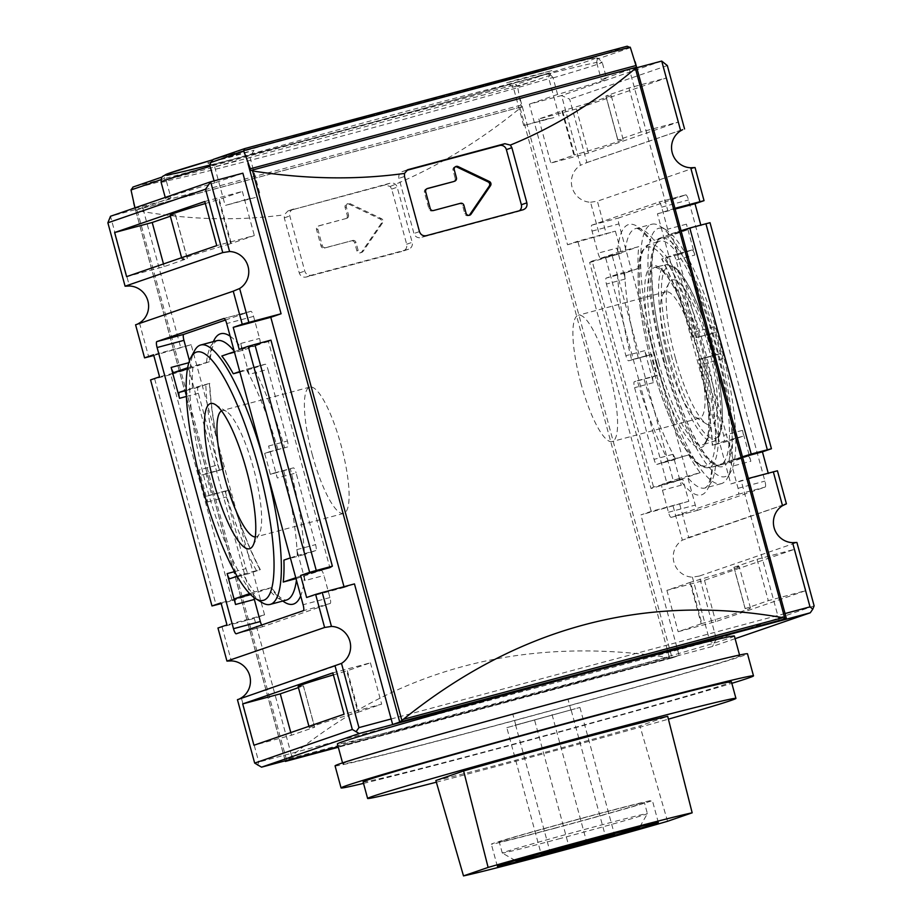 <?xml version="1.0" encoding="UTF-8"?>
<svg xmlns="http://www.w3.org/2000/svg" width="922" height="922" viewBox="0 0 922 922"><rect width="100%" height="100%" fill="white"/><g stroke="black" fill="none" stroke-linecap="round" stroke-linejoin="round"><path stroke-width="0.69" stroke-dasharray="4.61 3.46" d="M229.912 578.705L248.71 573.668A5.716 1.325 75 0 1 248.686 573.68L260.05 569.761A139.983 32.362 75 0 1 229.209 489.951L211.668 494.549A134.266 31.048 75 0 1 208.729 484.108A134.266 31.048 75 0 1 205.975 473.597L223.516 468.998A139.983 32.362 75 0 1 209.421 383.425L209.697 383.31C210.954 408.1 215.61 436.636 223.666 468.941L220.542 470.024A5.716 1.325 75 0 1 220.531 470.036A5.716 1.325 75 0 1 217.799 464.942L198.322 393.268A5.716 1.325 75 0 1 198.08 387.332L209.421 383.425L186.198 389.983M187.65 367.774L209.444 361.712A139.983 32.362 75 0 1 213.385 341.613M206.482 362.323A134.266 31.048 75 0 1 216.854 340.679L214.907 342.316C212.625 345.07 210.965 351.466 209.928 361.505L192.686 367.486A5.716 1.325 75 0 1 192.663 367.486A5.716 1.325 75 0 1 189.932 362.404L189.483 360.744M675.434 358.197A75.178 17.38 75 0 1 669.026 283.054A75.178 17.38 75 0 1 708.695 348.032A75.178 17.38 75 0 1 706.794 424.132A75.178 17.38 75 0 1 675.434 358.197M663.736 362.219A128.561 29.723 75 0 1 666.433 230.074A128.561 29.723 75 0 1 720.612 344.84A128.561 29.723 75 0 1 731.019 471.326A128.561 29.723 75 0 1 663.736 362.219M657.109 364.086A134.266 31.048 75 0 1 651.808 224.253A134.266 31.048 75 0 1 659.933 226.063A134.266 31.048 75 0 1 716.521 345.934A134.266 31.048 75 0 1 727.389 478.045A134.266 31.048 75 0 1 721.246 483.67A134.266 31.048 75 0 1 657.109 364.086M637.321 380.717L657.363 375.254A134.266 31.048 75 0 1 654.424 364.812A134.266 31.048 75 0 1 651.67 354.302L631.628 359.764A139.983 32.362 75 0 1 617.533 274.18L638.093 268.544A134.266 31.048 75 0 1 638.762 246.612L617.544 252.478A139.983 32.362 75 0 1 651.139 240.907L650.655 241.115C638.6 225.948 636.157 228.887 636.33 228.506L635.707 228.564A134.266 31.048 75 0 1 654.101 240.308L667.528 236.712A134.266 31.048 75 0 1 678.972 254.472L661.95 258.898A139.983 32.362 75 0 1 692.791 338.708L692.653 338.766C683.271 306.911 672.945 280.323 661.673 259.013L673.291 254.991A5.716 1.325 75 0 1 673.314 254.979A5.716 1.325 75 0 1 676.045 260.073L695.511 331.747A5.716 1.325 75 0 1 695.764 337.683L710.332 334.11A134.266 31.048 75 0 1 716.025 355.062L698.484 359.661A139.983 32.362 75 0 1 712.579 445.234L712.291 445.349C711.046 420.57 706.39 392.023 698.334 359.718L701.458 358.635A5.716 1.325 75 0 1 701.469 358.635A5.716 1.325 75 0 1 704.201 363.717L723.678 435.391A5.716 1.325 75 0 1 723.92 441.327L712.579 445.234L729.602 440.82A134.266 31.048 75 0 1 728.933 462.752L712.556 466.947A139.983 32.362 75 0 1 678.961 478.506L700.167 472.652A134.266 31.048 75 0 1 688.722 454.892L668.162 460.527A139.983 32.362 75 0 1 637.321 380.717L634.348 381.731A5.716 1.325 75 0 0 634.59 387.678L654.067 459.352A5.716 1.325 75 0 0 656.787 464.434L668.162 460.527M710.332 334.11L714.562 332.658A5.716 1.325 75 0 0 714.308 326.711L722.998 358.693A5.716 1.325 75 0 0 720.266 353.599L701.458 358.635L720.266 353.599A5.716 1.325 75 0 1 720.266 353.599L716.025 355.062M170.051 215.137A228.552 3.607 -15.2 0 0 175.295 214.503L170.351 216.232M205.318 203.52A228.552 3.607 -15.2 0 1 218.641 199.578L230.627 243.685L254.345 235.548L216.751 245.609M204.776 201.503L242.359 191.442L218.641 199.578M175.284 214.538L187.35 258.598L164.197 266.585L126.602 276.646M175.295 214.503L187.27 258.609A228.552 3.607 -15.2 0 1 182.026 259.243A228.552 3.607 -15.2 0 1 230.627 243.685M163.482 263.946L164.197 266.585M242.359 191.442L254.345 235.548M623.134 139.395L611.148 95.289A228.552 3.607 -15.2 0 0 605.904 95.923L628.988 87.959L666.571 77.897L576.423 108.923L538.84 118.984L562.558 110.847L574.533 154.954L550.826 163.09L588.409 153.029L678.557 121.992L640.974 132.053L617.901 140.006A228.552 3.607 -15.2 0 1 623.134 139.395A228.552 3.607 -15.2 0 1 574.533 154.954M611.148 95.289A228.552 3.607 -15.2 0 1 562.558 110.847M605.904 95.923L617.901 140.006L605.915 95.9M538.84 118.984L550.826 163.09M576.423 108.923L588.409 153.029M628.988 87.959L640.974 132.053M666.571 77.897L678.557 121.992M298.117 686.51A228.552 3.607 -15.2 0 0 303.361 685.876L298.417 687.605M333.384 674.892A228.552 3.607 -15.2 0 1 346.718 670.951L357.943 712.303L381.662 704.166L344.079 714.227M332.842 672.876L370.425 662.814L346.718 670.951M303.35 685.899L314.679 727.216L291.513 735.191L253.93 745.253M303.361 685.876L314.598 727.228A228.552 3.607 -15.2 0 1 309.354 727.861A228.552 3.607 -15.2 0 1 357.943 712.303M290.799 732.564L291.513 735.191M370.425 662.814L381.662 704.166M750.45 608.013L739.225 566.661A228.552 3.607 -15.2 0 0 733.981 567.295L757.054 559.32L794.649 549.258L704.5 580.295L666.906 590.357L690.624 582.22L701.861 623.56L678.143 631.708L715.726 621.647L805.874 590.61L768.291 600.671L745.218 608.612A228.552 3.607 -15.2 0 1 750.45 608.013A228.552 3.607 -15.2 0 1 701.861 623.56M739.225 566.661A228.552 3.607 -15.2 0 1 690.624 582.22M733.981 567.295L745.218 608.612L733.981 567.272M666.906 590.357L678.143 631.708M704.5 580.295L715.726 621.647M757.054 559.32L768.291 600.671M794.649 549.258L805.874 590.61M232.206 600.648L250.231 595.036L188.826 368.996L170.789 374.609L232.206 600.648L221.188 603.599M651.047 488.533L653.548 487.07L682.799 479.244L651.047 488.533L589.631 262.493L592.143 261.041L653.548 487.07M742.464 456.782L733.174 459.663L671.769 233.623L681.047 230.742M270.953 340.126L268.452 341.589L329.857 567.629M282.824 601.017A139.983 32.362 75 0 1 270.861 587.752L254.472 591.947A134.266 31.048 75 0 1 243.028 574.187L260.327 569.646C249.055 548.348 238.729 521.76 229.359 489.893L226.236 490.977A5.716 1.325 75 0 0 226.489 496.923L245.955 568.586A5.716 1.325 75 0 0 248.686 573.68L229.889 578.705M225.406 320.049L250.807 311.302A5.716 1.325 75 0 1 250.83 311.302A5.716 1.325 75 0 1 253.562 316.384L259.555 338.443A5.716 1.325 75 0 1 259.797 344.379L243.039 350.153L221.833 356.007M211.668 494.549L207.438 496.001A5.716 1.325 75 0 0 207.692 501.948L199.002 469.978L217.799 464.942M296.008 578.636L321.213 570.418L302.439 575.443A5.716 1.325 75 0 1 302.439 575.443L321.213 570.418A5.716 1.325 75 0 1 321.225 570.418A5.716 1.325 75 0 1 323.956 575.501L329.949 597.56A5.716 1.325 75 0 1 330.191 603.495L263.081 626.603A5.716 1.325 75 0 1 263.07 626.603A5.716 1.325 75 0 1 261.629 625.047M290.372 557.891L297.022 555.609A5.716 1.325 75 0 0 296.78 549.662L305.159 580.537L323.956 575.501M234.349 351.697L240.999 349.415A5.716 1.325 75 0 0 240.757 343.468L249.147 374.344L267.933 369.307L287.41 440.981A5.716 1.325 75 0 1 287.652 446.928L264.637 453.417A134.266 31.048 75 0 1 270.33 474.357L290.372 468.895A139.983 32.362 75 0 1 304.467 554.479L283.907 560.115M264.637 453.417L268.867 451.953A5.716 1.325 75 0 0 268.613 446.018L277.303 477.988L296.1 472.963L315.566 544.625A5.716 1.325 75 0 1 315.82 550.572L304.467 554.479M343.998 586.715L344.194 587.441L354.463 583.903M344.194 587.441L306.611 597.502M268.452 341.589L239.201 349.415M217.961 628.02L254.299 618.385L264.568 614.847L191.177 344.713L153.79 355.5M191.177 344.713L153.582 354.774M264.568 614.847L226.985 624.909M250.231 595.036L220.992 602.861M188.826 368.996L159.575 376.821M150.563 379.922L170.789 374.609M700.167 472.652L681.001 479.244A5.716 1.325 75 0 0 681.243 485.191L672.853 454.316A5.716 1.325 75 0 0 675.584 459.41A5.716 1.325 75 0 1 675.584 459.41L656.81 464.434A5.716 1.325 75 0 1 656.787 464.434L688.722 454.892M600.775 258.252L619.561 253.216A5.716 1.325 75 0 1 619.561 253.216L600.787 258.241A5.716 1.325 75 0 1 600.775 258.252A5.716 1.325 75 0 1 598.044 253.158L592.051 231.111A5.716 1.325 75 0 1 591.809 225.164L658.919 202.068A5.716 1.325 75 0 1 658.93 202.056A5.716 1.325 75 0 1 661.662 207.15L667.655 229.198A5.716 1.325 75 0 1 667.897 235.145L654.101 240.308M685.761 194.876A5.716 1.325 75 0 1 685.784 194.865A5.716 1.325 75 0 1 688.515 199.959L764.903 481.123A5.716 1.325 75 0 1 765.156 487.07L698.046 510.166A5.716 1.325 75 0 1 698.023 510.177A5.716 1.325 75 0 1 695.292 505.095L618.904 223.919A5.716 1.325 75 0 1 618.65 217.972L685.761 194.876L658.919 202.068M728.933 462.752L748.111 456.148L729.314 461.184A5.716 1.325 75 0 1 729.337 461.173A5.716 1.325 75 0 1 732.068 466.267L738.061 488.314A5.716 1.325 75 0 1 738.303 494.261L671.193 517.357A5.716 1.325 75 0 1 671.17 517.369A5.716 1.325 75 0 1 668.438 512.275L662.445 490.227A5.716 1.325 75 0 1 662.203 484.281L678.961 478.506M638.093 268.544L624.978 273.062A5.716 1.325 75 0 0 625.22 278.997L616.841 248.133L598.044 253.158M631.628 359.764L647.428 355.765A5.716 1.325 75 0 0 647.451 355.754L628.654 360.79A5.716 1.325 75 0 1 628.631 360.79A5.716 1.325 75 0 1 625.9 355.708L606.434 284.034A5.716 1.325 75 0 1 606.18 278.087L617.533 274.18M647.428 355.765A5.716 1.325 75 0 1 644.697 350.671L653.387 382.653A5.716 1.325 75 0 1 653.133 376.706L634.348 381.731M667.528 236.712L686.694 230.108A5.716 1.325 75 0 0 686.452 224.161L694.842 255.037L676.045 260.073M729.602 440.82L742.717 436.302A5.716 1.325 75 0 0 742.475 430.355L750.854 461.231L732.068 466.267M674.962 208.326L657.432 213.812L730.823 483.946L777.43 470.785M730.823 483.946L748.353 478.472M768.21 473.159L768.418 473.885M733.174 459.663L742.567 457.151M671.769 233.623L710.021 222.698M700.812 225.072L701.008 225.798M657.432 213.812L675.158 209.064M567.537 244.756L615.389 231.157L577.806 241.218L567.537 244.756L529.343 104.163L561.556 95.542L580.503 165.257A19.996 19.454 71 0 0 590.553 202.241L599.749 236.124M592.143 261.041L621.382 253.204L615.389 231.157M688.78 501.303L640.928 514.891L651.197 511.364L688.78 501.303L682.799 479.244M651.197 511.364L577.806 241.218M589.631 262.493L621.382 253.204M346.741 218.341A2.858 2.778 71 0 1 346.557 218.399L319.715 225.579A2.858 2.778 71 0 0 317.779 229.059L322.274 245.598A2.858 2.778 71 0 0 325.708 247.638L351.305 240.884A2.858 2.778 71 0 1 354.74 242.924L356.883 250.819A2.858 2.778 71 0 0 361.862 251.752L381.305 223.297A2.858 2.778 71 0 0 380.164 219.056L348.931 204.154A2.858 2.778 71 0 0 345.105 207.45L347.248 215.356A2.858 2.778 71 0 1 345.485 218.768L346.741 218.341A2.858 2.778 71 0 0 348.493 214.918L347.248 215.356M352.55 240.446A2.858 2.778 71 0 1 355.984 242.486L358.128 250.381A2.858 2.778 71 0 0 363.107 251.326L382.561 222.859A2.858 2.778 71 0 0 381.408 218.629L350.176 203.727A2.858 2.778 71 0 0 346.349 207.024L348.493 214.918M346.557 218.399L318.459 226.017A2.858 2.778 71 0 0 316.523 229.486L321.017 246.024A2.858 2.778 71 0 0 324.452 248.064L351.305 240.884M293.669 208.994A5.716 5.555 71 0 0 289.808 215.944L304.779 271.08A5.716 5.555 71 0 0 311.648 275.148L408.308 249.274A5.716 5.555 71 0 0 412.18 242.325L397.198 187.201A5.716 5.555 71 0 0 390.329 183.121L287.964 210.942L284.276 214.814L284.287 217.846L299.27 272.97C300.491 276.231 302.773 277.603 306.104 277.061A1714.102 27.015 164.8 0 0 402.753 251.187L408.665 249.171M408.308 249.274L402.753 251.187C405.945 249.977 407.247 247.661 406.671 244.226L391.689 189.091L390.156 186.475L384.981 184.965L288.321 210.838M134.67 206.516L135.592 210.124L137.274 210.631C187.731 219.816 236.724 221.211 284.276 214.814M390.156 186.475C435.23 168.081 478.553 141.976 520.123 108.162L522.325 106.583L520.895 105.143L517.449 85.93L130.97 189.379M522.267 106.606L672.057 657.916L667.516 657.421C522.048 635.442 395.538 669.303 287.998 759.002L285.382 761.422M667.551 821.283L639.914 725.891L667.689 716.336M524.134 78.474L552.555 70.383L514.822 80.318L506.247 82.957L524.134 78.474M534.898 80.802L513.254 86.979L534.898 80.802M545.386 119.387L553.903 117.578L523.731 125.565L545.386 119.387M435.864 780.519A125.703 1.982 164.8 0 0 639.914 725.891M553.569 828.59A83.418 1.314 164.8 0 0 652.35 800.434A83.418 1.314 164.8 0 0 571.502 821.029A83.418 1.314 164.8 0 0 491.345 844.172A83.418 1.314 164.8 0 0 553.569 828.59M555.367 827.968A75.189 1.187 164.8 0 0 644.409 802.589A75.189 1.187 164.8 0 0 571.536 821.156A75.189 1.187 164.8 0 0 499.286 842.017A75.189 1.187 164.8 0 0 555.367 827.968M558.363 838.997A75.189 1.187 164.8 0 0 647.394 813.63A75.189 1.187 164.8 0 0 647.405 813.607A75.189 1.187 164.8 0 0 574.533 832.186A75.189 1.187 164.8 0 0 502.283 853.046A75.189 1.187 164.8 0 0 502.294 853.057A75.189 1.187 164.8 0 0 558.363 838.997M506.823 727.665L579.938 707.439L506.823 727.665L541.283 854.475M515.502 724.68L549.95 851.49M534.714 720.543L568.862 846.246M571.26 710.424L605.524 836.508M579.938 707.439L614.386 834.237M552.059 714.562L586.507 841.371M569.738 710.251L515.79 725.049L569.738 710.251M566.753 699.233L512.793 714.02L566.753 699.233M246.819 199.302L255.348 197.492L225.175 205.479L246.819 199.302M236.343 160.716L214.688 166.894L236.343 160.716M236.09 154.769L253.988 150.298L230.938 156.947L207.68 162.883L236.09 154.769M406.36 170.478L402.856 171.411A5.716 5.555 71 0 0 398.984 178.361L413.955 233.496A5.716 5.555 71 0 0 420.824 237.565L517.484 211.703A5.716 5.555 71 0 0 519.374 210.769M161.062 182.06A228.552 3.607 164.8 0 0 166.467 181.392L166.352 180.943A228.529 3.607 164.8 0 0 331.413 138.922A228.529 3.607 164.8 0 0 552.981 77.448L557.591 94.447A228.552 3.607 164.8 0 0 606.653 78.75A228.552 3.607 164.8 0 0 601.248 79.419L629.496 69.692L667.701 210.274M553.096 77.909A228.552 3.607 164.8 0 0 602.17 62.212A228.552 3.607 164.8 0 0 596.753 62.88L596.626 62.431A228.529 3.607 164.8 0 0 431.565 104.451A228.529 3.607 164.8 0 0 209.997 165.914M596.626 62.431L597.306 59.066L595.716 57.037A231.975 3.653 164.8 0 0 430.943 99.127A231.975 3.653 164.8 0 0 213.385 159.379L244.814 148.557M166.352 180.943L164.128 178.58L164.508 176.206A231.975 3.653 164.8 0 0 329.281 134.116A231.975 3.653 164.8 0 0 546.838 73.864L550.757 75.097L552.981 77.448M546.838 73.864L515.41 84.686L517.449 85.93M779.286 621.002L741.092 480.42M596.753 62.88L601.248 79.419M636.514 67.26L786.362 618.57M254.299 618.385L292.47 758.875M166.467 181.392L170.962 197.93L142.714 207.657L180.908 348.239M636.768 67.744L629.496 69.692M661.719 61.071L561.556 95.542L569.681 99.184L586.899 162.595L580.503 165.257M557.591 94.447L529.343 104.163M162.03 177.059L133.079 187.028L515.41 84.686M135.58 324.798L137.493 324.141M814.126 605.858L716.463 639.476L699.245 576.077L796.908 542.459M784.507 504.518L682.349 540.154A19.996 19.454 71 0 0 692.399 577.137L699.245 576.077M735.099 638.681L712.602 646.426L338.144 746.659M692.399 577.137L709.848 641.343L713.905 643.164L712.602 646.426M713.905 643.164L716.463 639.476M237.438 699.683L239.351 699.026M142.714 207.657L110.49 216.278L129.437 286.004M222.087 627.006L231.295 660.89M154.677 378.919L216.094 604.959M139.487 322.988L148.684 356.872M257.469 765.341L258.782 762.079L241.334 697.873M679.768 504.403L688.757 537.48M673.152 506.27L682.349 540.154M612.369 256.316L673.775 482.356M605.742 258.183L667.159 484.223M590.553 202.241L597.387 201.18L606.376 234.257M520.895 105.143L135.407 208.337M522.325 106.583L135.695 210.078M520.665 107.079L136.364 209.951M636.514 67.283L249.885 170.766M214.077 180.885L214.619 182.902A228.552 3.607 164.8 0 0 165.557 198.599A228.552 3.607 164.8 0 0 170.962 197.93M672.057 657.916L679.122 655.484L640.928 514.891M242.878 173.186L214.619 182.902M709.848 641.343L258.782 762.079M338.167 746.751L679.122 655.484M312.42 455.191A65.393 15.121 75 0 1 309.85 387.09A65.393 15.121 75 0 1 341.359 446.352A65.393 15.121 75 0 1 343.664 513.439A65.393 15.121 75 0 1 312.42 455.191M255.302 536.961A65.393 15.121 -105 0 0 256.201 536.846A65.393 15.121 -105 0 0 259.186 534.103A65.393 15.121 -105 0 0 253.619 468.745A65.393 15.121 -105 0 0 226.339 411.385A65.393 15.121 -105 0 0 222.386 410.509A65.393 15.121 -105 0 0 221.545 410.855M785.06 613.545L391.159 718.976M668.381 359.914A65.393 15.121 75 0 1 662.814 294.556A65.393 15.121 75 0 1 665.799 291.813A65.393 15.121 75 0 1 697.32 351.075A65.393 15.121 75 0 1 699.614 418.15A65.393 15.121 75 0 1 695.661 417.274A65.393 15.121 75 0 1 668.381 359.914M580.918 383.333A65.393 15.121 75 0 1 578.336 315.232A65.393 15.121 75 0 1 609.845 374.482A65.393 15.121 75 0 1 612.15 441.569A65.393 15.121 75 0 1 580.918 383.333M192.398 387.851A134.266 31.048 75 0 1 193.067 365.919M262.067 602.596A134.266 31.048 75 0 1 206.044 484.822A134.266 31.048 75 0 1 194.611 350.614M239.87 372.004L253.838 368.132A139.983 32.362 75 0 1 284.679 447.954M253.884 597.444A5.716 1.325 75 0 1 254.103 593.514L271.345 587.545C276.635 594.494 280.784 598.528 283.792 599.657L286.293 600.095A134.266 31.048 75 0 1 267.899 588.363M305.159 580.537A5.716 1.325 75 0 0 302.439 575.443L295.766 577.737M237.115 576.227L243.028 574.187M254.472 591.947L249.632 593.618M199.002 469.978A5.716 1.325 75 0 0 201.734 475.061L220.542 470.024L201.734 475.061A5.716 1.325 75 0 1 201.734 475.061L205.975 473.597M270.33 474.357L274.549 472.905A5.716 1.325 75 0 1 274.572 472.905A5.716 1.325 75 0 1 277.303 477.988M274.549 472.905L293.346 467.88A5.716 1.325 75 0 1 293.369 467.869A5.716 1.325 75 0 1 296.1 472.963M249.147 374.344A5.716 1.325 75 0 0 246.416 369.249L265.19 364.225A5.716 1.325 75 0 1 265.213 364.225L246.416 369.249A5.716 1.325 75 0 1 246.416 369.249L239.743 371.543M253.838 368.132L265.19 364.225A5.716 1.325 75 0 1 267.933 369.307M715.518 466.336A134.266 31.048 75 0 1 705.146 487.98L707.139 486.286C709.398 483.497 711.046 477.112 712.072 467.154L729.314 461.184M748.111 456.148A5.716 1.325 75 0 1 748.134 456.148A5.716 1.325 75 0 1 750.854 461.231M692.088 249.954L673.291 254.991L692.111 249.954A5.716 1.325 75 0 0 692.088 249.954L678.972 254.472M692.111 249.954A5.716 1.325 75 0 1 694.842 255.037M616.841 248.133A5.716 1.325 75 0 0 619.561 253.216L638.762 246.612M426.978 188.71L426.39 188.86A2.858 2.778 71 0 0 424.454 192.341L428.937 208.879A2.858 2.778 71 0 0 432.372 210.919L460.481 203.301M469.667 215.218L468.422 215.644A2.858 2.778 71 0 1 464.803 213.662L462.66 205.767A2.858 2.778 71 0 0 459.225 203.727M468.422 215.644A2.858 2.778 71 0 0 469.021 215.356M455.433 166.744A2.858 2.778 71 0 0 453.025 170.305L455.168 178.2L456.425 177.773M453.589 181.553A2.858 2.778 71 0 0 455.168 178.2M682.649 129.633L586.899 162.595M667.332 65.577L569.681 99.184M695.05 167.562L597.387 201.18M274.572 472.905L290.372 468.895M600.787 258.241L617.544 252.478M657.363 375.254L653.133 376.706M647.451 355.754L651.67 354.302M496.209 725.349A205.698 3.239 164.8 0 0 739.778 655.899A205.698 3.239 164.8 0 0 540.442 706.701A205.698 3.239 164.8 0 0 342.788 763.762A205.698 3.239 164.8 0 0 496.209 725.349M734.396 636.053A205.698 3.239 -15.2 0 1 490.815 705.503A205.698 3.239 -15.2 0 1 337.394 743.916M335.066 765.859A213.697 3.365 164.8 0 0 494.457 725.948A213.697 3.365 164.8 0 0 747.5 653.802M363.51 783.389A213.697 3.365 164.8 0 0 500.45 748.007A213.697 3.365 164.8 0 0 731.838 683.317M363.118 781.925A190.842 3.008 164.8 0 0 505.463 746.278A190.842 3.008 164.8 0 0 731.434 681.854M436.348 782.202A190.842 3.008 164.8 0 0 509.958 762.817A190.842 3.008 164.8 0 0 668.404 719.16M219.401 470.013A134.266 31.048 75 0 1 205.813 384.255M186.198 390.513L198.08 387.332M173.889 372.511L192.686 367.486M672.357 359.257A89.215 20.63 75 0 1 681.427 274.606A89.215 20.63 75 0 1 721.926 423.705A89.215 20.63 75 0 1 672.357 359.257M669.775 359.983A91.497 21.16 75 0 1 666.341 264.649A91.497 21.16 75 0 1 710.263 347.606A91.497 21.16 75 0 1 713.651 441.419A91.497 21.16 75 0 1 669.775 359.983M658.804 362.922A91.9 21.252 75 0 1 655.346 267.173A91.9 21.252 75 0 1 699.464 350.498A91.9 21.252 75 0 1 702.875 444.715A91.9 21.252 75 0 1 658.804 362.922M656.234 363.648A94.182 21.771 75 0 1 665.799 274.295A94.182 21.771 75 0 1 708.569 431.703A94.182 21.771 75 0 1 656.234 363.648M652.061 365.089A113.222 26.173 75 0 1 663.563 257.664A113.222 26.173 75 0 1 714.976 446.893A113.222 26.173 75 0 1 652.061 365.089M653.629 364.709A115.504 26.703 75 0 1 648.858 244.48A115.504 26.703 75 0 1 704.742 349.092A115.504 26.703 75 0 1 708.592 467.627A115.504 26.703 75 0 1 653.629 364.709M664.428 361.816A115.907 26.796 75 0 1 659.645 241.172A115.907 26.796 75 0 1 715.714 346.153A115.907 26.796 75 0 1 719.586 465.103A115.907 26.796 75 0 1 664.428 361.816M666.007 361.436A118.189 27.326 75 0 1 678.016 249.297A118.189 27.326 75 0 1 731.688 446.836A118.189 27.326 75 0 1 666.007 361.436M638.255 357.897A134.266 31.048 75 0 1 624.667 272.14M625.335 250.208A134.266 31.048 75 0 1 635.707 228.564L651.808 224.253M665.557 258.068A134.266 31.048 75 0 1 696.905 337.706M702.599 358.658A134.266 31.048 75 0 1 716.187 444.404M721.246 483.67L705.146 487.98A134.266 31.048 75 0 1 686.74 476.248M675.296 458.488A134.266 31.048 75 0 1 643.948 378.838M722.998 358.693L704.201 363.717M219.286 199.383L231.272 243.489M561.913 111.043L573.899 155.15M347.352 670.755L358.589 712.107M689.979 582.416L701.216 623.768M253.562 316.384L226.708 323.576M250.807 311.302L224 318.482L250.83 311.302M234.522 571.652L245.955 568.586M207.692 501.948L226.489 496.923M186.394 396.46L198.322 393.268M188.849 362.692L189.932 362.404M236.216 633.794L263.07 626.603L236.239 633.783M330.191 603.495L303.35 610.687M329.949 597.56L303.096 604.74M296.78 549.662L315.566 544.625M240.757 343.468L259.555 338.443M268.613 446.018L287.41 440.981M661.662 207.15L688.515 199.959M591.809 225.164L618.65 217.972M592.051 231.111L618.904 223.919M681.243 485.191L662.445 490.227M668.438 512.275L695.292 505.095M625.22 278.997L606.434 284.034M644.697 350.671L625.9 355.708M653.387 382.653L634.59 387.678M672.853 454.316L654.067 459.352M671.193 517.357L698.046 510.166M738.303 494.261L765.156 487.07M738.061 488.314L764.903 481.123M742.475 430.355L723.678 435.391M714.308 326.711L695.511 331.747M686.452 224.161L667.655 229.198M317.779 229.059L316.523 229.486M319.715 225.579L318.459 226.017M346.349 207.024L345.105 207.45M350.176 203.727L348.931 204.154M381.408 218.629L380.164 219.056M382.561 222.859L381.305 223.297M363.107 251.326L361.862 251.752M358.128 250.381L356.883 250.819M355.984 242.486L354.74 242.924M325.708 247.638L324.452 248.064M322.274 245.598L321.017 246.024M384.981 184.965L390.329 183.121M391.689 189.091L397.198 187.201M520.123 108.162L669.36 657.455M137.274 210.631L286.523 759.935M406.671 244.226L412.18 242.325M306.104 277.061L311.648 275.148M299.27 272.97L304.779 271.08M210.435 164.946A222.836 3.515 164.8 0 0 331.286 133.425A222.836 3.515 164.8 0 0 580.019 63.664A222.836 3.515 164.8 0 0 488.038 84.156A222.836 3.515 164.8 0 0 212.118 159.979L402.13 107.021L555.251 66.937L591.624 58.489L598.021 58.121L602.17 62.212L606.653 78.75M419.464 231.595L413.955 233.496M404.493 176.471L398.984 178.361M550.757 75.097L517.645 86.495M630.418 47.679L597.306 59.066M634.59 59.965L636.503 67.006M135.638 210.089L285.267 760.811M164.128 178.58L160.924 179.686M135.027 207.842L135.58 209.847M627.144 46.227L595.716 57.037M426.379 235.663L420.824 237.565M407.489 169.821L402.856 171.411M667.516 657.421L287.998 759.002M671.988 657.939L338.305 747.258L671.965 657.939M520.285 99.311L522.198 106.353M234.188 351.086A134.266 31.048 75 0 1 235.26 352.423M256.443 570.591A134.266 31.048 75 0 1 225.095 490.953M296.665 578.451A134.266 31.048 75 0 1 296.446 580.238M283.745 470.773A134.266 31.048 75 0 1 297.333 556.519M246.704 370.183A134.266 31.048 75 0 1 278.052 449.821M304.456 576.192A139.983 32.362 75 0 1 300.687 595.854M230.143 336.219A139.983 32.362 75 0 1 243.039 350.153M297.022 555.609L315.82 550.572M250.484 594.483L254.103 593.514M268.867 451.953L287.652 446.928M207.438 496.001L226.236 490.977M240.999 349.415L259.797 344.379M742.717 436.302L723.92 441.327M681.001 479.244L662.203 484.281M686.694 230.108L667.897 235.145M624.978 273.062L606.18 278.087M714.562 332.658L695.764 337.683M284.287 217.846L289.808 215.944M426.39 188.86L427.278 188.561M424.454 192.341L425.699 191.914M453.025 170.305L454.281 169.879M464.803 213.662L466.059 213.236M462.66 205.767L463.916 205.341M432.372 210.919L433.628 210.493M428.937 208.879L430.194 208.453M523.028 209.79L517.484 211.703M666.341 264.649L674.236 266.815C684.32 274.906 694.52 293.911 704.834 323.829C717.086 361.493 722.94 393.579 722.399 420.098C721.338 435.161 718.088 438.204 717.12 439.172L713.651 441.419L702.875 444.715L704.869 443.171C709.502 436.809 710.078 420.063 706.609 392.968C703.06 369.146 697.078 345.254 688.642 321.271C681.462 301.367 674.293 286.419 667.125 276.427L661.339 269.835L655.346 267.173L666.341 264.649M652.004 365.112C666.537 418.254 686.544 457.785 699.66 465.391L708.592 467.627L719.586 465.103L716.187 464.676L708.384 458.465C693.367 440.405 679.26 408.054 666.064 361.412C648.754 301.31 648.039 241.852 659.645 241.172L648.858 244.48L642.242 250.876C640.237 254.968 638.958 260.661 638.393 267.956C636.929 292.942 641.47 325.328 652.004 365.112M666.433 230.074L659.933 226.063M731.019 471.326L727.389 478.045M187.35 258.598L175.376 214.492M182.026 259.243L181.611 257.711M617.809 140.04L605.823 95.934M314.679 727.216L303.442 685.864M309.354 727.861L308.939 726.317M745.126 608.647L733.9 567.307M685.784 194.865L658.93 202.056M698.023 510.177L671.17 517.369M318.274 226.074L319.531 225.636M346.856 204.039L348.101 203.601M360.49 252.801L361.747 252.363M559.02 115.976L548.532 77.379L552.555 70.383M523.731 125.565L513.254 86.968L506.247 82.957M658.331 822.482L652.35 800.434M497.338 866.231L491.345 844.172M639.96 826.608L647.394 813.63L644.409 802.589M502.283 853.046L499.286 842.017M515.271 860.491L502.294 853.057M570.925 710.067L567.94 699.037M515.79 725.049L512.793 714.02M207.68 162.883L214.688 166.894L225.175 205.479M253.988 150.298L249.977 157.305L260.465 195.89M402.488 171.527L407.847 169.683M136.548 324.509L234.81 290.695M687.19 537.975L785.452 504.15M238.406 699.406L336.657 665.58M285.209 760.823L135.592 210.124M135.384 209.363L134.969 207.853M165.557 198.599L165.234 197.435M309.85 387.09L222.386 410.509M343.664 513.439L256.201 536.846M226.339 411.385L215.206 404.528M259.186 534.103L252.974 545.605M665.799 291.813L578.336 315.232M699.614 418.15L612.15 441.569M192.663 367.486L173.866 372.523M729.337 461.173L748.134 456.148M293.311 209.098L287.964 210.942M427.462 188.491L426.206 188.918M456.033 166.456L454.777 166.882M517.841 211.587L523.396 209.674M585.343 163.079L683.594 129.253M695.661 417.274L706.794 424.132M662.814 294.556L669.026 283.054M739.778 655.899L739.548 655.023M342.788 763.762L342.546 762.886"/><path stroke-width="1.38" d="M186.198 389.983L179.283 392.357L186.198 390.513M179.283 392.357A5.716 1.325 75 0 0 179.525 398.304L171.146 367.429A5.716 1.325 75 0 0 173.866 372.523A5.716 1.325 75 0 0 173.889 372.511L187.65 367.774M170.351 216.232L152.211 222.479L114.628 232.54L204.776 201.503L216.751 245.609L126.602 276.646L114.628 232.54M181.611 257.711L170.051 215.137A228.552 3.607 -15.2 0 1 205.318 203.52M152.211 222.479L163.482 263.946M298.417 687.605L280.276 693.851L242.693 703.912L332.842 672.876L344.079 714.227L253.93 745.253L242.693 703.912M308.939 726.317L298.117 686.51A228.552 3.607 -15.2 0 1 333.384 674.892M280.276 693.851L290.799 732.564M742.464 456.782L751.211 454.05L689.794 228.011L681.047 230.742M270.953 340.126L332.369 566.166L316.258 570.476L254.841 344.448L270.953 340.126M281.072 313.768L248.848 322.389L239.651 288.505A19.996 19.454 71 0 0 229.601 251.522L210.654 181.807L242.878 173.186L281.072 313.768L270.803 317.295L233.22 327.356L239.201 349.415L248.225 346.315L309.631 572.343L300.618 575.455L329.857 567.629L332.369 566.166M223.954 318.493A5.716 1.325 75 0 1 223.977 318.482A5.716 1.325 75 0 1 226.708 323.576L303.096 604.74A5.716 1.325 75 0 1 303.35 610.687L236.239 633.783A5.716 1.325 75 0 1 236.216 633.794A5.716 1.325 75 0 1 233.485 628.7L157.097 347.536A5.716 1.325 75 0 1 156.844 341.589L224 318.482M189.483 360.744L183.939 340.345A5.716 1.325 75 0 1 183.697 334.398L225.406 320.049M249.632 593.618L235.306 598.551A5.716 1.325 75 0 0 235.548 604.498L227.158 573.622L234.522 571.652M261.629 625.047A5.716 1.325 75 0 1 260.338 621.52L254.345 599.461A5.716 1.325 75 0 1 253.884 597.444M322.251 592.535L354.463 583.903L391.159 718.976L358.946 727.608L341.497 663.402A19.996 19.454 71 0 0 331.447 626.418L322.251 592.535L315.624 594.402L324.613 627.479L226.95 661.097L231.295 660.89A19.996 19.454 71 0 1 241.334 697.873L239.351 699.026M300.618 575.455L306.611 597.502L315.624 594.402M270.803 317.295L343.998 586.715M309.631 572.343L316.258 570.476M254.841 344.448L248.225 346.315M239.651 288.505L233.243 291.179L242.232 324.256L248.848 322.389M242.232 324.256L233.22 327.356M226.95 661.097L217.961 628.02L226.985 624.909L220.992 602.861L211.979 605.961L150.563 379.922L159.575 376.821L153.582 354.774L144.57 357.874L153.79 355.5M221.188 603.599L211.979 605.961M748.353 478.472L777.43 470.785L786.42 503.861L784.507 504.518M742.567 457.151L762.425 451.838L768.21 473.159M675.158 209.064L695.015 203.75L700.812 225.072M689.794 228.011L710.021 222.698L771.437 448.737L762.425 451.838M771.437 448.737L751.211 454.05M636.768 67.744L661.719 61.071L680.667 130.786A19.996 19.454 71 0 0 690.705 167.769L695.05 167.562L704.039 200.65L695.015 203.75M704.039 200.65L674.962 208.326M435.864 780.519L463.501 875.9L488.118 867.429L463.628 770.953L435.864 780.519M463.628 770.953A125.703 1.982 164.8 0 1 667.689 716.336L692.168 812.812L667.551 821.283A122.234 1.925 164.8 0 1 551.045 853.576A122.234 1.925 164.8 0 1 463.501 875.9M692.168 812.812A122.234 1.925 164.8 0 0 604.613 835.136A122.234 1.925 164.8 0 0 488.118 867.429M559.55 850.649A83.418 1.314 164.8 0 0 658.331 822.482A83.418 1.314 164.8 0 0 577.495 843.088A83.418 1.314 164.8 0 0 497.338 866.231A83.418 1.314 164.8 0 0 559.55 850.649M563.861 849.162A63.768 1.003 164.8 0 0 639.361 827.656A63.768 1.003 164.8 0 0 577.575 843.388A63.768 1.003 164.8 0 0 516.308 861.09A63.768 1.003 164.8 0 0 563.861 849.162M614.386 834.237L541.283 854.475L614.386 834.237M568.862 846.246L569.162 847.341M605.524 836.508L605.719 837.222M636.572 67.26L635.408 68.47C596.407 101.408 554.721 126.948 510.362 145.088L504.864 143.694L407.847 169.683L404.493 173.428L404.493 176.471L419.464 231.595C420.697 234.856 423.002 236.216 426.379 235.663A1714.102 27.015 -15.2 0 1 523.028 209.79L523.396 209.674M404.493 173.428C356.226 180.078 305.585 179.248 252.57 170.95L251.545 170.293L249.885 170.766L250.381 168.761L243.788 151.162L244.71 148.592L213.178 159.448L210.677 162.56L209.997 165.914L214.077 180.885M249.943 170.754L399.733 722.064L403.387 719.287C517.864 627.191 644.374 593.33 782.905 617.694L786.397 618.558L779.286 621.002L392.657 724.496L391.159 718.976M244.71 148.592L627.191 46.215L630.418 47.679L636.514 67.26M285.209 760.823L285.371 761.411L338.305 747.258L285.382 761.422L338.167 746.751M133.079 187.028L131.016 189.978L134.67 206.516M244.791 148.569L627.191 46.215M205.537 189.183L210.654 181.807L110.49 216.278L107.874 222.801L205.537 189.183L222.755 252.593L125.092 286.2L129.437 286.004A19.996 19.454 71 0 1 139.487 322.988L137.493 324.141M222.755 252.593L229.601 251.522M233.243 291.179L135.58 324.798L144.57 357.874M107.874 222.801L125.092 286.2M773.316 471.799L782.513 505.682A19.996 19.454 71 0 0 792.563 542.655L796.908 542.459L814.126 605.858L812.812 609.119L810.012 606.86L785.06 613.545M782.513 505.682L786.42 503.861M341.497 663.402L237.438 699.683L254.668 763.093L261.537 767.162L359.188 733.543L352.319 729.475L254.668 763.093M335.101 666.076L352.319 729.475M735.099 638.681L810.254 612.807L812.812 609.119M399.733 722.064L392.657 724.496M324.613 627.479L331.447 626.418M453.417 181.622A2.858 2.778 71 0 1 453.232 181.68L427.635 188.434A2.858 2.778 71 0 0 425.699 191.914L430.194 208.453A2.858 2.778 71 0 0 433.628 210.493L460.481 203.301A2.858 2.778 71 0 1 463.916 205.341L466.059 213.236A2.858 2.778 71 0 0 471.038 214.169L490.481 185.714A2.858 2.778 71 0 0 489.34 181.473L458.107 166.582A2.858 2.778 71 0 0 454.281 169.879L456.425 177.773A2.858 2.778 71 0 1 454.673 181.196L453.417 181.622A2.858 2.778 71 0 0 453.589 181.553M519.374 210.769A5.716 5.555 71 0 0 521.356 204.742L506.374 149.618A5.716 5.555 71 0 0 499.505 145.538L406.36 170.478M705.906 223.7L767.323 449.74M690.705 167.769L699.913 201.653M523.028 209.79C526.185 208.603 527.453 206.286 526.865 202.852L511.883 147.716L510.362 145.088M680.667 130.786L682.649 129.633M661.719 61.071L667.332 65.577L684.562 128.976M792.563 542.655L810.012 606.86M358.946 727.608L356.388 731.296M636.629 67.237L786.408 618.535L399.802 722.03M635.869 65.566L250.381 168.761M635.857 67.433L251.545 170.293M338.144 746.659L261.537 767.162M221.545 410.855A65.393 15.121 -105 0 0 224.956 478.61A65.393 15.121 -105 0 0 255.302 536.961M810.254 612.807L359.188 733.543M213.627 481.803A75.178 17.38 75 0 1 215.206 404.528A75.178 17.38 75 0 1 246.889 471.638A75.178 17.38 75 0 1 252.974 545.605A75.178 17.38 75 0 1 213.627 481.803M190.981 357.333L194.611 350.614A134.266 31.048 75 0 1 200.754 344.989A134.266 31.048 75 0 1 265.455 466.67A134.266 31.048 75 0 1 270.192 604.406A134.266 31.048 75 0 1 262.067 602.596L255.567 598.597A128.561 29.723 75 0 1 201.93 485.836A128.561 29.723 75 0 1 190.981 357.333A128.561 29.723 75 0 1 258.805 468.457A128.561 29.723 75 0 1 255.567 598.597M290.372 557.891L283.907 560.115A134.266 31.048 75 0 1 283.238 582.047L296.008 578.636M234.349 351.697L221.833 356.007A134.266 31.048 75 0 1 233.278 373.767L239.87 372.004M295.766 577.737L283.238 582.047M227.158 573.622A5.716 1.325 75 0 0 229.889 578.705A5.716 1.325 75 0 0 229.912 578.705L237.115 576.227M239.743 371.543L233.278 373.767M469.021 215.356A2.858 2.778 71 0 0 469.782 214.607L489.236 186.14A2.858 2.778 71 0 0 488.084 181.911L456.851 167.009A2.858 2.778 71 0 0 455.433 166.744M453.232 181.68L426.978 188.71M342.546 762.886L337.394 743.916A205.698 3.239 -15.2 0 1 580.964 674.466A205.698 3.239 -15.2 0 1 734.396 636.053L739.548 655.023M731.838 683.317A213.697 3.365 164.8 0 0 753.493 675.861L747.5 653.802A213.697 3.365 164.8 0 0 540.407 706.586A213.697 3.365 164.8 0 0 335.066 765.859L341.059 787.918A213.697 3.365 164.8 0 0 363.51 783.389M753.493 675.861A213.697 3.365 164.8 0 0 546.4 728.634A213.697 3.365 164.8 0 0 341.059 787.918M668.404 719.16A190.842 3.008 164.8 0 0 735.929 698.392L731.434 681.854A190.842 3.008 164.8 0 0 546.492 728.979A190.842 3.008 164.8 0 0 363.118 781.925L367.613 798.464A190.842 3.008 164.8 0 0 436.348 782.202M735.929 698.392A190.842 3.008 164.8 0 0 550.987 745.518A190.842 3.008 164.8 0 0 367.613 798.464M183.697 334.398L156.844 341.589M183.939 340.345L157.097 347.536M235.548 604.498L254.345 599.461M179.525 398.304L186.394 396.46M171.146 367.429L188.849 362.692M260.338 621.52L233.485 628.7M210.124 166.363A228.552 3.607 164.8 0 0 161.062 182.06L161.581 177.739L162.56 176.425L167.251 173.889L212.118 159.979A222.836 3.515 164.8 0 0 210.435 164.946M285.267 760.811L285.428 761.399M160.924 179.686L131.016 189.978M133.667 202.805L135.027 207.842M243.788 151.162L210.677 162.56M408.204 169.567L407.489 169.821M247.96 163.459L249.874 170.501M252.57 170.95L401.808 720.255M635.408 68.47L784.657 617.775M630.152 47.137L243.673 150.586M782.905 617.694L403.387 719.287M200.754 344.989L216.854 340.679A134.266 31.048 75 0 1 234.188 351.086M296.446 580.238A134.266 31.048 75 0 1 286.293 600.095L270.192 604.406M300.687 595.854A139.983 32.362 75 0 1 282.824 601.017M213.385 341.613A139.983 32.362 75 0 1 230.143 336.219M235.306 598.551L250.484 594.483M456.851 167.009L458.107 166.582M488.084 181.911L489.34 181.473M489.236 186.14L490.481 185.714M469.782 214.607L471.038 214.169M504.864 143.694L499.505 145.538M511.883 147.716L506.374 149.618M526.865 202.852L521.356 204.742M639.361 827.656L639.96 826.608M516.308 861.09L515.271 860.491M132.906 187.074L162.03 177.059M636.422 66.488L635.166 61.843M134.969 207.853L134.116 204.73M165.234 197.435L161.062 182.06"/></g></svg>
